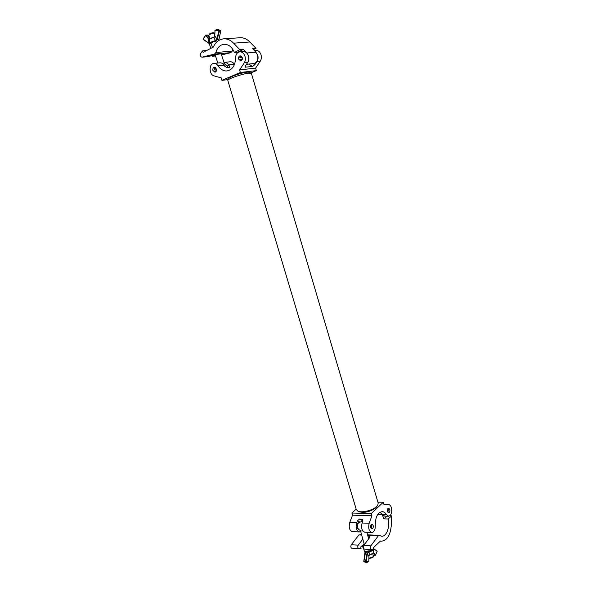 <?xml version="1.0" encoding="UTF-8"?>
<svg xmlns="http://www.w3.org/2000/svg" width="592" height="592" viewBox="0 0 592 592"><rect width="100%" height="100%" fill="white"/><g stroke="black" fill="none" stroke-linecap="round" stroke-linejoin="round"><path stroke-width="0.89" d="M377.718 505.272L375.853 507.795C370.385 511.695 364.916 513.042 359.44 511.843L359.381 511.814M356.31 509.594L357.886 511.14C361.742 513.094 372.79 510.378 376.645 506.515L377.755 505.213L378.192 503.126L251.408 73.452L248.588 73.201C242.454 73.83 228.349 78.632 227.876 80.238L227.839 80.497M227.876 80.238L228.889 78.322C229.319 76.893 241.632 72.698 247.019 72.157L249.358 72.217L251.23 73.253M389.773 509.364L388.67 508.128C387.619 508.484 387.249 509.601 387.575 511.488L388.67 512.716C389.728 512.369 390.091 511.251 389.773 509.364M373.145 525.4L372.013 524.157C370.881 524.512 370.481 525.681 370.807 527.657L371.939 528.9C373.071 528.545 373.478 527.376 373.145 525.4M391.438 507.758C390.824 505.827 389.906 504.784 388.692 504.643L383.919 504.399L383.29 502.245L371.273 513.538L371.924 515.736L369.171 523.261C368.083 528.219 368.971 531.313 371.857 532.534C374.151 532.112 375.291 529.847 375.276 525.726C375.261 517.208 377.555 512.502 382.166 511.629C383.853 511.717 385.325 512.761 386.598 514.759L388.655 516.224C391.327 515.343 392.252 512.524 391.438 507.758M379.872 512.28L384.585 516.106L388.655 516.224M359.544 521.907L357.413 520.76L356.636 522.817C355.518 527.716 356.414 530.772 359.307 531.986L360.691 531.535M357.413 520.76L359.61 519.088L362.452 519.295L362.859 520.945L362.097 523.01C360.987 527.938 361.882 531.009 364.776 532.223L371.857 532.534M371.924 515.736L352.543 515.181L349.717 522.573C348.584 527.442 349.48 530.476 352.388 531.675L359.307 531.986M356.177 509.142L351.892 513.02L352.543 515.181M371.273 513.538L351.892 513.02M383.29 502.245L377.903 502.157M254.345 50.564L255.907 50.431C258.312 50.424 260.021 51.889 261.05 54.841C261.671 57.224 261.412 59.348 260.265 61.198L255.618 68.11L239.612 69.923L240.374 72.498L221.919 80.364L221.164 77.848L214.178 75.931C208.976 74.844 208.68 63.633 213.882 63.418C215.503 63.314 216.894 64.114 218.056 65.823C220.557 69.493 223.576 71.195 227.113 70.944C232.441 69.76 235.261 65.468 235.564 58.053C235.705 54.457 237.111 52.385 239.782 51.837C242.202 51.83 243.948 53.339 245.007 56.358C245.65 58.8 245.399 60.969 244.252 62.856L239.612 69.923M255.145 51.4L257.757 55.152C258.386 57.55 258.119 59.681 256.972 61.538L254.826 64.743L252.488 66.489L248.81 64.062M242.246 57.579C242.587 59.422 242.084 60.547 240.737 60.946L238.65 59.163C238.31 57.313 238.813 56.188 240.167 55.789L242.246 57.579M242.291 59.355L241.943 57.69M239.782 51.837L243.223 51.534C245.643 51.526 247.375 53.028 248.433 56.033C249.069 58.46 248.818 60.621 247.671 62.5L245.525 65.749L245.325 67.155L252.488 66.489M216.361 68.99C216.702 70.766 216.243 71.847 214.985 72.239L212.957 70.492C212.609 68.716 213.068 67.636 214.341 67.244L216.361 68.99L214.215 69.249L215.029 67.888L215.725 67.843M223.976 62.434L224.405 62.36C226.018 62.264 227.395 63.048 228.542 64.728L230.022 67.229L227.572 67.754L224.953 66.519L223.983 65.201L218.056 65.823M224.405 62.36L230.184 61.783C231.783 61.679 233.159 62.463 234.299 64.128L234.491 64.417M213.882 63.418L219.832 62.819C221.445 62.722 222.829 63.514 223.983 65.201M255.618 68.11L256.358 70.618L250.742 72.986M228.231 79.572L221.919 80.364M256.358 70.618L240.374 72.498M387.072 516.18L384.09 518.873L386.591 516.165M384.09 518.873L388.189 518.999C390.158 526.843 386.487 536.752 381.677 536.226L379.139 535.368L378.288 535.856L370.836 545.854C370.096 547.593 370.296 548.806 371.428 549.487L373.678 549.08L373.308 547.733L380.464 541.021L381.514 541.184C387.198 540.474 390.468 535.057 391.319 524.941L391.638 515.854L388.189 518.999M381.818 513.664L383.845 518.644M382.217 514.492L377.77 514.374M364.139 543.878L360.72 547.008L361.09 548.333L358.819 548.74C357.679 548.066 357.487 546.867 358.234 545.143L362.815 539.149M361.534 534.554L358.87 534.953L351.285 544.751C350.531 546.46 350.723 547.652 351.863 548.325L352.018 548.318M367.817 535.723L369.785 536.589L369.393 537.943L363.717 545.454C362.977 547.178 363.17 548.384 364.309 549.065L364.465 549.058M389.891 515.81L391.638 515.854M232.819 49.373L232.234 51.112L230.887 52.644L221.556 54.945M234.38 52.451C232.02 46.968 228.586 44.245 224.072 44.282C220.054 44.822 217.316 47.567 215.88 52.51L214.526 54.072L201.961 57.18C200.318 56.669 199.859 55.441 200.599 53.495L202.575 50.86L203.063 52.362L213.29 47.108C215.643 42.084 219.107 39.324 223.68 38.835C227.276 38.65 230.584 40.093 233.611 43.172L239.871 49.728L234.38 52.451L237.851 52.148L243.327 49.432L239.871 49.728M243.327 49.432L237.851 52.148M242.024 57.683L242.313 59.252M253.443 49.624L256.01 48.366L252.643 48.655L255.914 52.2L257.527 54.989C258.445 59.637 257.194 62.486 253.776 63.529L246.479 64.306M247.064 63.418C248.884 61.464 249.38 58.941 248.551 55.84L246.923 53.006L243.682 49.624M207.799 56.647L217.427 54.309L223.243 53.472L221.282 54.087M206.615 50.535L202.575 50.86M223.68 38.835L240.056 37.747C243.623 37.562 246.886 38.968 249.854 41.973L256.01 48.366M215.384 55.544L212.58 56.225L211.507 55.781M387.93 512.25L388.33 509.002L387.923 508.565M387.804 512.05L387.797 508.75M241.247 56.099L239.664 57.72M239.723 57.824L240.803 56.469L241.64 56.455M242.032 60.014L240.463 59.696L242.239 59.518M239.93 57.883L242.269 57.661M240.396 60.177L241.721 60.436M371.177 528.427L371.672 527.931L371.717 525.104L371.236 524.571M371.043 528.212L371.362 528.02C372.102 526.71 372.013 525.629 371.095 524.771M356.236 527.953L357.827 528.012M356.073 525.896L357.553 525.955M368.964 558.256L373.337 556.724L372.531 557.856L368.964 558.352M361.053 531.002L362.829 531.002M362.77 521.204L358.663 522.64C357.612 523.994 357.316 525.74 357.79 527.864L358.567 529.426M373.337 556.724L372.731 553.424M364.191 544.832L364.198 544.115M363.303 546.49L361.927 545.905M363.273 547.519L361.882 546.46M372.694 549.554L368.416 551.529L367.787 549.272M368.416 551.529L364.354 551.285L363.584 548.518M366.396 551.759L371.894 550.183M368.897 552.114L369.956 554.719C371.954 554.119 373.049 553.342 373.234 552.388L373.33 549.147C373.019 550.397 371.539 551.389 368.897 552.114L368.557 551.596L366.929 553.683L367.417 553.801L366.071 561.667L368.853 561.379L368.927 556.347L367.417 553.801L367.654 552.928L365.316 552.588L363.843 561.431M365.094 552.366L364.494 551.596L365.138 552.595M373.249 552.062L375.476 555.044L377.163 551.115L373.641 548.939M372.642 553.402L369.6 554.926M365.116 551.522L365.197 553.579M369.578 554.822L370 554.845L368.964 555.54L368.927 556.347M368.557 551.596L368.675 552.166L367.654 552.928M365.168 552.676L364.901 551.463M368.979 555.466L369.593 554.97L369.09 555.185M370 554.808L370 554.845C372.161 554.09 373.241 553.276 373.234 552.388M368.853 561.379L366.796 562.393L364.05 561.889L366.796 562.393L368.794 561.645L368.964 555.54M364.768 551.426L364.739 551.855M208.828 35.098L210.042 33.404L213.238 32.634L214.489 33.278C213.386 33.1 211.788 33.485 209.701 34.44L208.806 35.246L209.96 38.806M222.91 63.936L224.346 63.825L227.254 66.23L227.831 67.725M214.755 33.892L214.489 33.278M212.447 47.545L211.018 43.12L210.175 43.475L209.598 44.629L210.811 48.381M211.018 43.12L213.335 41.84L215.917 41.351L216.295 42.506M210.175 43.475L213.335 41.84L215.917 41.351M218.559 40.596L220.846 30.932L219.454 31.006L217.005 40.004L215.37 41.211L215.51 40.574L213.557 37.311C211.129 37.932 209.731 38.717 209.361 39.649L209.39 39.745M215.007 30.266L214.681 35.727L216.857 38.857L218.929 30.858L215.029 30.444L214.778 36.637L213.705 37.481C211.137 38.251 209.686 38.968 209.361 39.649L209.494 43.438C209.96 42.543 211.892 41.603 215.288 40.633M209.45 43.601L208.976 43.297L208.665 38.998L209.087 38.687L209.501 39.227M213.594 37.303L214.667 36.637L214.77 35.757M209.368 39.893L205.602 35.446L203.152 39.19L209.509 43.549M215.584 41.151L216.857 38.857L217.382 38.998M214.778 36.637L214.985 30.436M218.663 39.627L216.576 39.768M214.104 37.385L214.667 36.637M214.023 37.17L213.571 37.303C211.27 37.992 209.96 38.635 209.62 39.257M209.072 39.627L209.442 39.324M209.494 43.438L209.775 43.934M209.538 37.496L207.429 35.054L205.653 35.083L203.034 39.065L209.842 43.978M215.37 67.532L213.978 69.072M216.176 71.366L214.741 71.003L216.398 70.818M214.696 71.462L215.91 71.743M386.598 514.759L382.521 514.648M369.171 523.261L362.097 523.01M356.636 522.817L349.717 522.573M359.61 519.088L362.889 520.864M362.822 519.643L361.941 519.162M260.265 61.198L256.972 61.538M247.671 62.5L244.252 62.856M234.299 64.128L228.542 64.728M245.14 66.829L245.754 67.229M253.102 63.603L254.826 64.743M229 67.599L229.504 66.038M358.234 545.143L351.285 544.751M378.288 535.856L367.713 535.36M361.682 535.079L358.87 534.953M370.836 545.854L363.717 545.454M232.234 51.112L215.88 52.51M255.914 52.2L246.923 53.006M208.132 56.617L202.124 57.158M230.887 52.644L214.526 54.072M215.518 55.951L212.743 56.203M249.854 41.973L233.611 43.172M222.022 53.909L221.889 53.502M365.286 553.579L363.925 561.431L365.575 561.549L366.929 553.683M373.559 548.658L377.222 551.167L375.439 555.296L373.434 555.229L375.069 555.333L373.115 552.884M373.182 555.03L375.069 555.333M373.552 548.621L377.156 551.189M366.071 561.667L365.575 561.549L365.693 562.008L366.071 561.667M364.05 561.889L363.769 561.46L364.05 561.889M365.012 552.121L363.769 561.46L365.146 562.274M208.917 43.223L203.204 39.501L205.602 35.135M205.92 35.054L207.555 35.202M209.494 37.363L207.533 35.091L205.653 35.083L209.087 38.687M218.011 29.607L214.896 30.399L216.613 29.681L220.69 30.414L218.011 29.607L220.868 30.784M220.846 30.643L218.737 40.345M219.299 30.488L218.929 30.858L219.454 31.006L219.299 30.488M359.44 511.843L357.886 511.14M356.325 509.645L227.831 80.482M358.819 548.74L351.863 548.325M379.139 535.368L367.565 534.828M371.428 549.487L364.309 549.065M381.514 541.184L380.353 541.125M207.97 56.647L201.961 57.18M215.518 55.966L212.58 56.225M356.303 528.271L357.945 528.338M356.391 523.58L358.034 523.639M364.346 544.625L360.498 530.817M358.53 529.381L361.076 531.009M368.69 538.875L366.87 532.312M361.771 546.046L361.89 546.483M364.309 551.13L364.494 551.596M215.162 54.871L217.804 63.026M221.127 53.598L224.435 63.855M227.039 65.897L229.208 65.668"/></g></svg>

